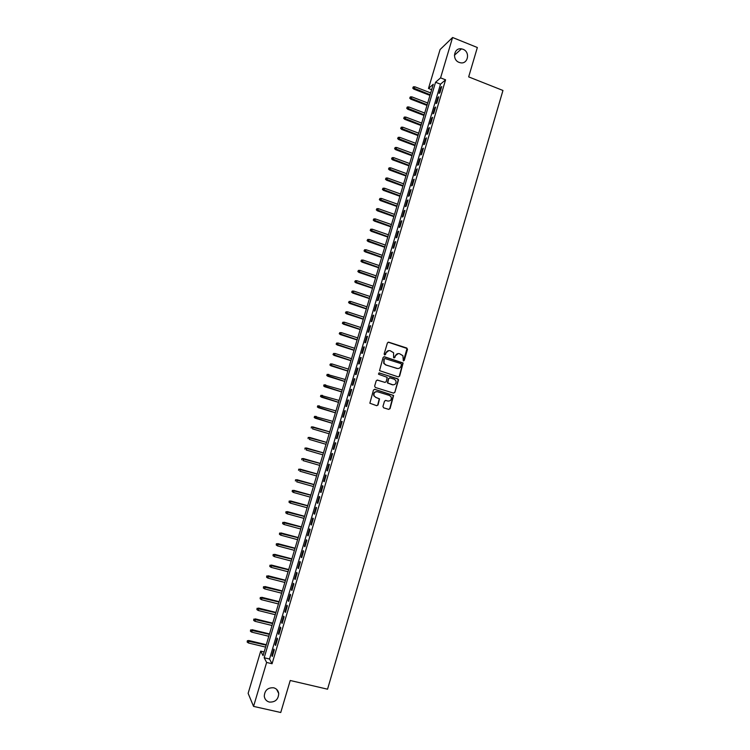 <?xml version="1.0" encoding="UTF-8"?>
<svg xmlns="http://www.w3.org/2000/svg" width="750" height="750" viewBox="0 0 750 750"><rect width="100%" height="100%" fill="white"/><g stroke="black" fill="none" stroke-linecap="round" stroke-linejoin="round"><path stroke-width="1.12" d="M403.331 360.928L404.241 360.422L407.494 349.387L406.8 348.028L388.725 342.197L387.413 342.919L384.131 354.009L384.619 354.966L385.547 354.459L385.969 353.025C386.766 351.056 388.172 350.287 390.188 350.719L393.6 352.744L393.581 357.609L394.913 357.45L395.334 356.016C396.131 354.056 397.528 353.287 399.534 353.709L402.9 355.688L403.331 360.928M403.406 360.947L407.062 348.497L388.181 342.178M384.731 354.984L385.969 353.025M394.088 357.975L395.334 356.016M273.628 687.778C267.825 687.488 264.703 690.3 264.272 696.206C264.731 699.291 266.438 701.25 269.391 702.075C275.278 702.309 278.391 699.45 278.709 693.478C278.212 690.487 276.516 688.584 273.628 687.778M463.003 49.275L461.466 48.853C453.919 47.4 451.753 59.831 459.113 62.381L460.303 62.738C467.991 64.612 470.531 51.919 463.003 49.275M382.941 406.462L383.644 407.822L388.734 409.378L390.047 408.637L393.609 395.475L374.794 389.316L373.472 390.047L369.853 403.219L376.706 405.703L378.028 404.962L379.528 398.869L375.825 397.359L374.091 395.831C373.547 392.991 374.681 391.631 377.484 391.744L389.456 395.447L391.134 396.881C391.762 399.75 390.656 401.137 387.806 401.044L385.819 400.434L384.497 401.175L382.941 406.462M452.587 37.5L477.347 47.513L468.666 76.884L502.959 90.469L327.544 689.194L290.222 680.494L280.753 712.5L253.556 706.388L248.128 693.347L260.709 651.131L263.053 655.622L433.275 84.262L428.484 88.463L440.081 49.556L452.587 37.5L440.578 77.859L435.562 82.256L264.178 657.759L266.634 662.456L253.556 706.388M445.584 79.828L440.503 84.188L269.531 659.025L272.062 663.741L445.584 79.828L440.578 77.859M272.062 663.741L266.634 662.456M398.297 376.894L399.609 376.163L403.116 363L384.422 356.756L383.1 357.478L379.528 370.65L398.297 376.894M398.456 380.072L394.838 392.381L393.525 393.122L375.338 387.478L374.634 386.109L376.2 380.822L377.522 380.091L384.909 382.397L386.231 381.666L387.188 377.325L378.881 374.391L378.441 374.006L379.312 372.919L398.372 379.219L394.838 392.381M439.913 92.691L441.741 86.55L440.897 87.263L439.078 93.394L439.913 92.691M436.866 102.938L438.694 96.787L437.859 97.481L436.041 103.612L436.866 102.938M433.819 113.203L435.647 107.044L434.822 107.7L432.994 113.85L433.819 113.203M430.763 123.478L432.6 117.309L431.775 117.947L429.947 124.097L430.763 123.478M427.706 133.763L429.544 127.594L428.728 128.203L426.891 134.362L427.706 133.763M424.641 144.075L426.478 137.888L425.672 138.469L423.834 144.637L424.641 144.075M421.575 154.388L423.412 148.2L422.616 148.753L420.778 154.931L421.575 154.388M418.5 164.728L420.347 158.522L419.55 159.056L417.712 165.244L418.5 164.728M415.425 175.069L417.272 168.863L416.484 169.369L414.647 175.566L415.425 175.069M412.341 185.438L414.188 179.213L413.419 179.7L411.572 185.897L412.341 185.438M409.256 195.816L411.112 189.591L410.344 190.041L408.497 196.256L409.256 195.816M406.172 206.203L408.019 199.969L407.259 200.4L405.413 206.616L406.172 206.203M403.078 216.619L404.934 210.366L404.175 210.769L402.328 217.003L403.078 216.619M399.975 227.034L401.831 220.781L401.091 221.156L399.234 227.4L399.975 227.034M396.872 237.478L398.738 231.216L397.997 231.562L396.141 237.806L396.872 237.478M393.769 247.931L395.634 241.65L394.894 241.978L393.038 248.231L393.769 247.931M390.656 258.394L392.522 252.113L391.8 252.403L389.934 258.675L390.656 258.394M387.534 268.875L389.409 262.584L388.688 262.856L386.822 269.128L387.534 268.875M384.413 279.375L386.288 273.075L385.575 273.319L383.709 279.6L384.413 279.375M381.291 289.884L383.166 283.575L382.462 283.791L380.597 290.081L381.291 289.884M378.159 300.413L380.044 294.094L379.341 294.281L377.475 300.581L378.159 300.413M375.028 310.959L376.913 304.631L376.219 304.791L374.344 311.1L375.028 310.959M371.887 321.516L373.772 315.178L373.097 315.309L371.212 321.628L371.887 321.516M368.747 332.081L370.631 325.744L369.956 325.847L368.081 332.175L368.747 332.081M365.597 342.675L367.491 336.319L366.825 336.394L364.941 342.731L365.597 342.675M362.447 353.278L364.341 346.913L363.684 346.959L361.791 353.306L362.447 353.278M359.288 363.891L361.181 357.525L360.534 357.544L358.641 363.9L359.288 363.891M356.128 374.531L358.022 368.147L357.384 368.137L355.491 374.503L356.128 374.531M352.959 385.181L354.862 378.788L354.225 378.75L352.331 385.125L352.959 385.181M349.791 395.841L351.694 389.438L351.066 389.381L349.172 395.766L349.791 395.841M346.613 406.519L348.525 400.106L347.906 400.022L346.003 406.416L346.613 406.519M343.434 417.216L345.347 410.794L344.738 410.681L342.834 417.084L343.434 417.216M340.256 427.922L342.159 421.5L341.559 421.35L339.656 427.762L340.256 427.922M337.069 438.647L338.981 432.216L338.381 432.037L336.478 438.459L337.069 438.647L336.478 438.459M333.872 449.391L335.784 442.95L335.203 442.744L333.291 449.175L333.872 449.391M330.675 460.153L332.587 453.694L332.016 453.469L330.103 459.9L330.675 460.153M327.469 470.925L329.391 464.456L328.819 464.203L326.906 470.644L327.469 470.925M324.262 481.706L326.184 475.238L325.622 474.947L323.709 481.406L324.262 481.706M321.047 492.516L322.978 486.028L322.425 485.719L320.503 492.178L321.047 492.516M317.831 503.334L319.762 496.838L319.219 496.5L317.297 502.969L317.831 503.334M314.616 514.172L316.547 507.666L316.012 507.291L314.081 513.778L314.616 514.172M311.391 525.019L313.322 518.503L312.797 518.109L310.866 524.606L311.391 525.019M308.156 535.884L310.097 529.369L309.572 528.938L307.641 535.444L308.156 535.884M304.922 546.769L306.863 540.234L306.347 539.775L304.416 546.291L304.922 546.769M301.678 557.663L303.628 551.128L303.122 550.641L301.181 557.166L301.678 557.663M298.434 568.584L300.384 562.031L299.887 561.516L297.947 568.05L298.434 568.584M295.191 579.516L297.141 572.953L296.653 572.409L294.703 578.944L295.191 579.516M291.938 590.456L293.888 583.884L293.409 583.312L291.459 589.866L291.938 590.456M288.675 601.416L290.634 594.844L290.156 594.234L288.206 600.797L288.675 601.416M285.413 612.394L287.372 605.812L286.903 605.175L284.953 611.747L285.413 612.394M282.141 623.391L284.1 616.791L283.65 616.134L281.691 622.706L282.141 623.391M278.869 634.406L280.837 627.797L280.387 627.103L278.428 633.694L278.869 634.406M275.587 645.431L277.556 638.812L277.116 638.091L275.156 644.691L275.587 645.431M273.844 649.087L271.884 655.697L272.306 656.475L274.275 649.847L273.844 649.087M264.15 651.956L260.709 651.131M431.653 89.7L428.484 88.463M440.503 84.188L435.562 82.256M269.531 659.025L264.178 657.759M440.897 87.263L441.459 87.487M437.859 97.481L438.431 97.697M434.822 107.7L435.384 107.925M431.775 117.947L432.347 118.163M428.728 128.203L429.291 128.419M425.672 138.469L426.244 138.684M422.616 148.753L423.188 148.969M419.55 159.056L420.122 159.262M416.484 169.369L417.056 169.575M413.419 179.7L413.991 179.906M410.344 190.041L410.916 190.247M407.259 200.4L407.831 200.606M404.175 210.769L404.747 210.975M401.091 221.156L401.663 221.363M397.997 231.562L398.569 231.759M394.894 241.978L395.475 242.175M391.8 252.403L392.372 252.609M388.688 262.856L389.269 263.053M385.575 273.319L386.156 273.516M382.462 283.791L383.044 283.988M379.341 294.281L379.922 294.478M376.219 304.791L376.8 304.978M373.097 315.309L373.678 315.497M369.956 325.847L370.547 326.034M366.825 336.394L367.406 336.581M363.684 346.959L364.266 347.147M360.534 357.544L361.125 357.731M357.384 368.137L357.975 368.325M354.225 378.75L354.816 378.938M351.066 389.381L351.656 389.559M347.906 400.022L348.497 400.2M344.738 410.681L345.328 410.859M341.559 421.35L342.15 421.528M338.381 432.037L338.981 432.216M333.291 449.175L333.881 449.353M330.103 459.9L330.694 460.078M326.906 470.644L327.497 470.822M323.709 481.406L324.3 481.575M320.503 492.178L321.103 492.347M317.297 502.969L317.897 503.137M314.081 513.778L314.681 513.947M310.866 524.606L311.466 524.766M307.641 535.444L308.241 535.603M304.416 546.291L305.016 546.45M301.181 557.166L301.781 557.325M297.947 568.05L298.547 568.2M294.703 578.944L295.312 579.103M291.459 589.866L292.059 590.016M288.206 600.797L288.816 600.947M284.953 611.747L285.562 611.897M281.691 622.706L282.3 622.856M278.428 633.694L279.037 633.844M275.156 644.691L275.766 644.831M271.884 655.697L272.494 655.847M398.25 353.569L395.044 356.025M388.856 350.578L385.688 353.034M398.419 376.922L399.309 376.153L402.816 363L383.934 356.728M401.484 364.584L400.997 363.628L385.106 358.575L384.178 359.081L384.009 363.309L385.978 364.959L396.853 368.409C398.859 368.822 400.256 368.044 401.044 366.094L401.484 364.584M384.722 358.556L384.178 359.081M397.65 368.55L385.688 364.959L383.719 363.309L383.897 359.091M393.581 393.131L394.537 392.362M385.012 382.416L377.128 380.044M398.156 380.062L397.462 378.703L378.975 372.9M392.55 384.778C395.428 384.853 396.525 383.447 395.822 380.55L394.191 379.191L389.991 377.878L388.678 378.6L387.722 382.931L393.028 384.881M389.587 377.831L388.678 378.6M392.259 384.759L387.431 382.922L388.387 378.591M388.125 401.128L385.5 400.387M376.791 391.631C374.222 391.819 373.228 393.206 373.819 395.794L375.825 397.359M376.716 405.703L377.747 404.916L379.256 398.831L375.544 397.322M388.734 409.378L389.766 408.6L393.309 395.447L374.447 389.269M413.353 86.812L412.744 88.097L413.353 86.812L414.872 86.794L413.784 89.109L429.966 95.381M413.053 87.816L430.153 94.744M414.872 86.794L430.697 92.934M413.784 89.109L412.744 88.097M410.334 96.891L409.734 98.166L410.334 96.891L411.863 96.872L410.775 99.169L426.975 105.403M410.034 97.894L427.162 104.784M411.863 96.872L427.706 102.975M410.775 99.169L409.734 98.166M407.316 106.978L406.716 108.253L407.316 106.978L408.834 106.969L407.756 109.247L423.984 115.444M407.016 107.991L424.163 114.844M408.834 106.969L424.706 113.034M407.756 109.247L406.716 108.253M404.288 117.084L403.688 118.35L404.288 117.084L405.816 117.075L404.738 119.344L420.994 125.503M403.988 118.097L421.163 124.922M405.816 117.075L421.706 123.103M404.738 119.344L403.688 118.35M401.259 127.209L400.669 128.466L401.259 127.209L402.787 127.191L401.719 129.45L417.994 135.572M400.959 128.222L418.163 135.009M402.787 127.191L418.697 133.191M401.719 129.45L400.669 128.466M398.231 137.344L397.631 138.591L398.231 137.344L399.759 137.325L398.691 139.566L414.984 145.659M397.922 138.356L415.153 145.116M399.759 137.325L415.688 143.297M398.691 139.566L397.631 138.591M395.194 147.497L394.603 148.734L395.194 147.497L396.722 147.478L395.653 149.7L411.975 155.756M394.884 148.509L412.134 155.231M396.722 147.478L412.678 153.403M395.653 149.7L394.603 148.734M392.147 157.659L391.566 158.887L392.147 157.659L393.675 157.641L392.616 159.853L408.966 165.862M391.847 158.672L409.116 165.356M393.675 157.641L409.659 163.537M392.616 159.853L391.566 158.887M389.1 167.841L388.519 169.05L389.1 167.841L390.637 167.822L389.578 170.016L405.947 175.988M388.8 168.853L406.097 175.5M390.637 167.822L406.641 173.672M389.578 170.016L388.519 169.05M386.053 178.031L385.472 179.241L386.053 178.031L387.581 178.012L386.531 180.188L402.928 186.131M385.753 179.044L403.069 185.662M387.581 178.012L403.612 183.834M386.531 180.188L385.472 179.241M382.997 188.231L382.416 189.431L382.997 188.231L384.534 188.222L383.484 190.378L399.9 196.284M382.697 189.253L400.041 195.834M384.534 188.222L400.584 194.006M383.484 190.378L382.416 189.431M379.941 198.459L379.359 199.65L379.941 198.459L381.478 198.441L380.428 200.588L396.872 206.456M379.631 199.481L397.003 206.025M381.478 198.441L397.547 204.188M380.428 200.588L379.359 199.65M376.875 208.688L376.303 209.869L376.875 208.688L378.412 208.678L377.372 210.806L393.844 216.638M376.575 209.709L393.966 216.225M378.412 208.678L394.509 214.388M377.372 210.806L376.303 209.869M373.809 218.934L373.238 220.116L373.809 218.934L375.347 218.925L374.316 221.044L390.806 226.828M373.5 219.966L390.919 226.434M375.347 218.925L391.472 224.597M374.316 221.044L373.238 220.116M370.744 229.2L370.172 230.372L370.744 229.2L372.272 229.191L371.25 231.291L387.759 237.037M370.434 230.231L387.872 236.672M372.272 229.191L388.425 234.825M371.25 231.291L370.172 230.372M367.669 239.484L367.097 240.638L367.669 239.484L369.197 239.466L368.175 241.547L384.713 247.266M367.359 240.506L384.816 246.909M369.197 239.466L385.369 245.072M368.175 241.547L367.097 240.638M364.584 249.769L364.022 250.922L364.584 249.769L366.122 249.759L365.1 251.831L381.666 257.503M364.275 250.8L381.759 257.175M366.122 249.759L382.312 255.328M365.1 251.831L364.022 250.922M361.5 260.081L360.938 261.216L361.5 260.081L363.038 260.072L362.025 262.116L378.609 267.759M361.191 261.112L378.703 267.441M363.038 260.072L379.256 265.594M362.025 262.116L360.938 261.216M358.416 270.403L357.853 271.528L358.416 270.403L359.953 270.394L358.941 272.428L375.553 278.025M358.106 271.434L375.637 277.734M359.953 270.394L376.191 275.878M358.941 272.428L357.853 271.528M355.322 280.734L354.759 281.859L355.322 280.734L356.859 280.725L355.856 282.741L372.488 288.309M355.012 281.775L372.572 288.038M356.859 280.725L373.125 286.181M355.856 282.741L354.759 281.859M352.219 291.084L351.666 292.2L352.219 291.084L353.766 291.084L352.762 293.081L369.422 298.603M351.909 292.125L369.497 298.35M353.766 291.084L370.05 296.494M352.762 293.081L351.666 292.2M349.116 301.453L348.572 302.55L349.116 301.453L350.663 301.444L349.669 303.431L366.347 308.916M348.806 302.494L366.422 308.681M350.663 301.444L366.975 306.816M349.669 303.431L348.572 302.55M346.012 311.831L345.459 312.928L346.012 311.831L347.559 311.822L346.566 313.791L363.272 319.237M345.703 312.872L363.337 319.022M347.559 311.822L363.891 317.166M346.566 313.791L345.459 312.928M342.9 322.228L342.356 323.306L342.9 322.228L344.447 322.219L343.463 324.169L360.188 329.578M342.591 323.269L360.253 329.381M344.447 322.219L360.806 327.516M343.463 324.169L342.356 323.306M339.788 332.634L339.244 333.712L339.788 332.634L341.334 332.634L340.35 334.566L357.103 339.938M339.478 333.675L357.159 339.759M341.334 332.634L357.712 337.894M340.35 334.566L339.244 333.712M336.666 343.059L336.131 344.128L336.666 343.059L338.212 343.059L337.238 344.972L354.019 350.306M336.356 344.1L354.066 350.147M338.212 343.059L354.619 348.272M337.238 344.972L336.131 344.128M333.544 353.494L333.009 354.553L333.544 353.494L335.091 353.494L334.116 355.397L350.925 360.684M333.234 354.544L350.963 360.553M335.091 353.494L351.525 358.678M334.116 355.397L333.009 354.553M330.422 363.947L329.878 364.997L330.422 363.947L331.969 363.947L330.994 365.831L347.822 371.081M330.103 364.997L347.859 370.969M331.969 363.947L348.422 369.094M330.994 365.831L329.878 364.997M327.066 374.409L326.972 375.469L327.066 374.409L328.837 374.419L327.872 376.284L344.728 381.497M326.972 375.469L344.756 381.403M327.281 374.419L345.309 379.519M327.872 376.284L326.747 375.459M323.934 384.881L323.831 385.95L323.934 384.881L325.697 384.9L324.741 386.747L341.616 391.922M323.831 385.95L341.644 391.847M324.15 384.9L342.197 389.972M324.741 386.747L323.616 385.931M320.794 395.372L320.691 396.45L320.794 395.372L322.556 395.4L321.6 397.228L338.503 402.366M320.691 396.45L338.522 402.309M321.009 395.4L339.084 400.425M321.6 397.228L320.475 396.422M317.653 405.872L317.55 406.959L317.653 405.872L319.416 405.909L318.459 407.728L335.391 412.819M317.55 406.959L335.4 412.791M317.859 405.909L335.963 410.897M318.459 407.728L317.334 406.922M314.503 416.391L314.391 417.497L314.503 416.391L316.266 416.438L315.319 418.238L332.269 423.291M314.391 417.497L332.278 423.281M314.709 416.438L332.841 421.388M315.319 418.238L314.184 417.441M311.353 426.919L311.241 428.034L311.353 426.919L313.106 426.984L312.544 428.878L329.147 433.791M311.559 426.984L329.709 431.897L312.731 426.872M308.194 437.466L308.081 438.6L308.194 437.466L309.947 437.541L309.384 439.444L326.016 444.309M308.4 437.541L326.578 442.416L309.581 437.409M305.034 448.031L304.913 449.166L305.034 448.031L306.788 448.116L306.216 450.019L322.875 454.847M305.231 448.116L323.438 452.944M306.422 447.966L323.447 452.906M301.866 458.606L301.744 459.759L301.866 458.606L303.619 458.7L303.047 460.613L319.725 465.394M302.062 458.7L320.297 463.5M303.263 458.531L320.316 463.434M298.697 469.2L298.575 470.363L298.697 469.2L300.45 469.303L299.878 471.216L316.584 475.959M298.894 469.303L317.147 474.056M300.094 469.116L317.175 473.972M295.528 479.803L295.397 480.984L295.528 479.803L297.272 479.925L296.7 481.838L313.425 486.544M295.716 479.916L313.997 484.641M296.925 479.709L314.025 484.538M292.35 490.425L292.209 491.616L292.35 490.425L294.094 490.556L293.522 492.469L310.275 497.137M292.528 490.556L310.837 495.234M293.756 490.322L310.875 495.103M293.522 492.469L292.209 491.616M289.163 501.066L289.031 502.266L289.163 501.066L290.906 501.206L290.334 503.128L307.106 507.75M289.35 501.197L307.678 505.837M290.569 500.953L307.725 505.697M290.334 503.128L289.031 502.266M285.975 511.716L285.834 512.934L285.975 511.716L287.719 511.866L287.137 513.787L303.947 518.381M286.153 511.866L304.509 516.469M287.391 511.603L304.566 516.3M287.137 513.787L285.834 512.934M282.778 522.384L282.638 523.612L282.778 522.384L284.522 522.553L283.95 524.475L300.769 529.022M282.956 522.544L301.341 527.109M284.203 522.253L301.397 526.912M283.95 524.475L282.638 523.612M279.581 533.062L279.441 534.309L279.581 533.062L281.325 533.241L280.744 535.172L297.6 539.681M279.759 533.241L298.172 537.759M281.006 532.931L298.228 537.553M280.744 535.172L279.441 534.309M276.384 543.759L276.234 545.016L276.384 543.759L278.119 543.956L277.538 545.887L294.422 550.35M276.553 543.947L294.994 548.428M277.809 543.619L295.059 548.203M277.538 545.887L276.234 545.016M273.178 554.475L273.028 555.741L273.178 554.475L274.913 554.681L274.331 556.613L291.234 561.038M273.347 554.672L291.806 559.116M274.603 554.325L291.881 558.862M274.331 556.613L273.028 555.741M269.962 565.2L269.812 566.484L269.962 565.2L271.697 565.416L271.116 567.356L288.047 571.744M270.131 565.416L288.619 569.812M271.397 565.05L288.703 569.541M271.116 567.356L269.812 566.484M266.756 575.944L266.588 577.247L266.756 575.944L268.481 576.178L267.9 578.109L284.85 582.459M266.916 576.169L285.431 580.528M268.181 575.784L285.516 580.237M267.9 578.109L266.588 577.247M263.531 586.706L263.372 588.019L263.531 586.706L265.256 586.95L264.675 588.891L281.653 593.194M263.691 586.941L282.234 591.262M264.966 586.538L282.328 590.944M264.675 588.891L263.372 588.019M260.306 597.478L260.138 598.8L260.306 597.478L262.031 597.731L261.45 599.681L278.456 603.947M260.466 597.722L279.028 602.006M261.75 597.3L279.131 601.669M261.45 599.681L260.138 598.8M257.081 608.269L256.903 609.609L257.081 608.269L258.797 608.541L258.216 610.481L275.25 614.709M257.231 608.522L275.822 612.769M258.525 608.081L275.934 612.413M258.216 610.481L256.903 609.609M253.847 619.078L253.669 620.428L253.847 619.078L255.563 619.359L254.981 621.3L272.034 625.491M253.997 619.341L272.616 623.541M255.291 618.881L272.728 623.166M254.981 621.3L253.669 620.428M250.603 629.897L250.425 631.256L250.603 629.897L252.319 630.188L251.737 632.137L268.819 636.281M250.753 630.178L269.4 634.341M252.056 629.691L269.513 633.938M251.737 632.137L250.425 631.256M247.359 640.734L247.181 642.112L247.359 640.734L248.822 640.519L248.494 642.994L265.594 647.091M247.5 641.025L266.175 645.141M248.822 640.519L266.306 644.719M248.494 642.994L247.181 642.112M454.406 55.256L461.466 48.853M276.591 689.306L278.709 693.478"/></g></svg>
